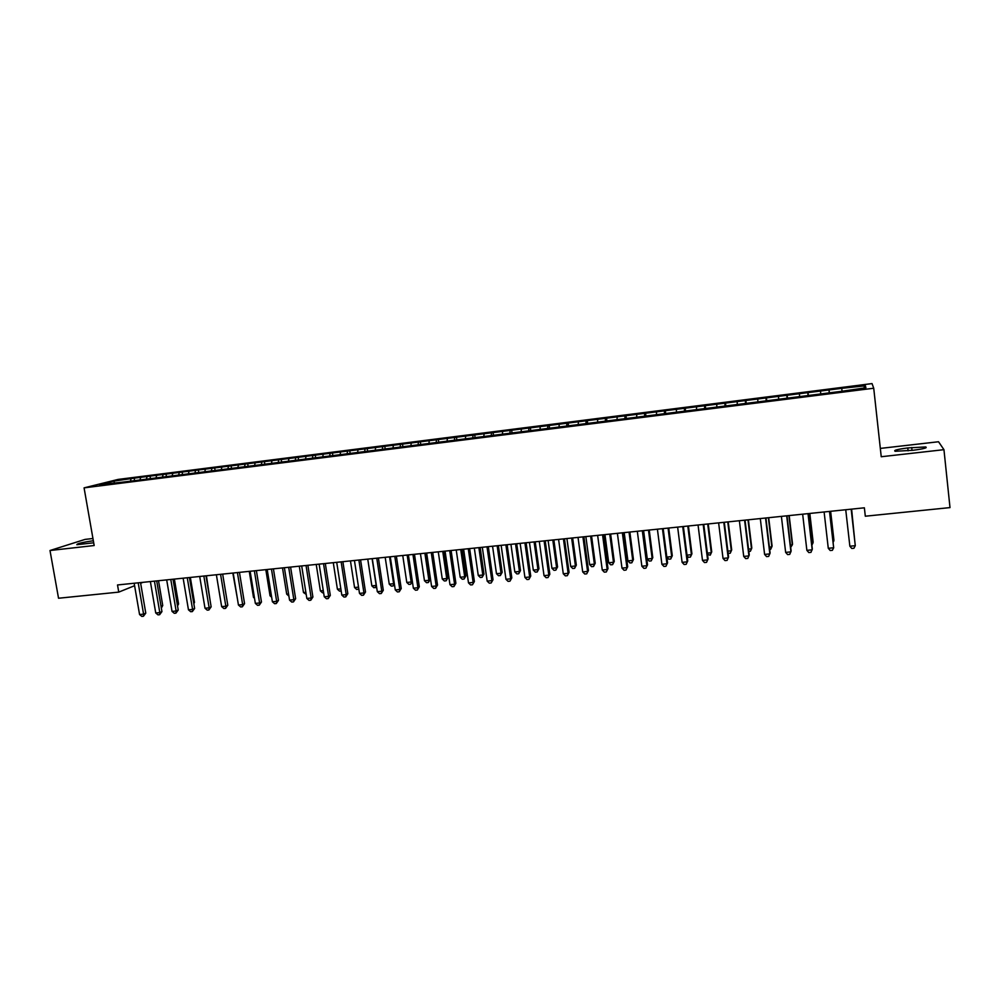 <?xml version="1.0" encoding="UTF-8"?>
<svg xmlns="http://www.w3.org/2000/svg" width="1000" height="1000" viewBox="0 0 1000 1000"><rect width="100%" height="100%" fill="white"/><g stroke="black" fill="none" stroke-linecap="round" stroke-linejoin="round"><path stroke-width="1.5" d="M92.95 538.5L85.037 539.412L50 550.513L58.537 598.237L118.763 592.112L134.588 585.712M872.038 383.587L118.088 479.425L84.075 487.863L873.725 388.237L872.038 383.587M873.725 388.237L881.237 456.737L943.95 449.675L938.538 441.75L880.325 448.413M863.675 388.038L865.387 385.8L841.787 388.338L150.037 476.138L134.175 478.162L134.588 480.637M865.387 385.8L865.925 387.75L841.8 391.275L123.763 482.013L99.6 484.65L113.675 481.15L134.175 478.162M943.95 449.675L950 507.6L865.312 516.213L864.375 507.812L117.513 584.963L118.763 592.112M140.612 477.725L139.975 479.963M147 476.925L146.488 478.725M156.613 475.7L156 477.938M163.05 474.888L162.55 476.688M172.725 473.663L172.125 475.9M179.213 472.837L178.725 474.65M188.962 471.6L188.375 473.837M195.487 470.775L195.025 472.587M205.312 469.525L204.75 471.775M211.887 468.688L211.438 470.513M221.788 467.438L221.238 469.688M228.4 466.6L227.975 468.425M238.375 465.325L237.85 467.587M245.05 464.487L244.625 466.312M255.087 463.212L254.575 465.475M261.8 462.362L261.4 464.188M271.925 461.075L271.438 463.35M278.688 460.213L278.3 462.062M288.875 458.925L288.412 461.2M295.7 458.062L295.325 459.9M305.963 456.763L305.512 459.038M312.838 455.887L312.475 457.775M323.175 454.575L322.75 456.863M330.1 453.7L329.738 455.662M340.525 452.375L340.112 454.675M347.488 451.488L347.137 453.537M357.987 450.163L357.6 452.463M365.012 449.263L364.663 451.4M375.6 447.925L375.225 450.238M382.675 447.025L382.325 449.263M393.325 445.675L392.987 447.987M400.462 444.775L400.125 447.088M411.2 443.413L410.875 445.725M418.387 442.5L418.075 444.825M429.212 441.125L428.913 443.45M436.45 440.213L436.163 442.537M447.35 438.825L447.075 441.15M454.65 437.9L454.375 440.238M465.637 436.5L465.4 438.688M472.987 435.575L472.75 437.912M484.062 434.162L483.875 436.062M491.475 433.225L491.25 435.575M502.625 431.812L502.463 433.713M510.1 430.863L509.9 433.212M521.337 429.438L521.188 431.337M528.862 428.488L528.688 430.838M540.2 427.05L540.075 428.95M547.788 426.087L547.638 428.45M559.2 424.637L559.087 426.55M566.85 423.663L566.725 426.037M578.35 422.212L578.263 424.125M586.062 421.225L585.962 423.6M597.663 419.762L597.6 421.688M605.425 418.775L605.35 421.15M617.125 417.287L617.075 419.225M624.95 416.3L624.9 418.688M636.737 414.8L636.712 416.737M644.625 413.8L644.6 416.2M656.5 412.3L656.5 414.237M664.45 411.287L664.463 413.688M676.425 409.762L676.45 411.712M684.45 408.75L684.475 411.163M696.513 407.225L696.562 409.162M704.6 406.2L704.663 408.612M716.762 404.65L716.838 406.6M724.912 403.612L725 406.037M737.188 402.062L737.275 404.025M745.4 401.025L745.512 403.45M757.763 399.45L757.875 401.413M766.038 398.4L766.188 400.838M778.512 396.825L778.65 398.787M786.862 395.763L787.038 398.2M799.438 394.162L799.587 396.138M807.85 393.1L808.062 395.538M820.525 391.488L820.713 393.475M829.013 390.412L829.25 392.863M841.787 388.787L842 390.775M140.638 583.263L142.912 582.35M50 550.513L94.175 545.525L84.075 487.863M131.062 478.938L130.538 480.737M114.562 482.762L113.675 481.15M913.037 450.275C923.6 448.9 927.8 447.788 925.65 446.938L907.788 447.938C897.312 449.3 893.125 450.412 895.212 451.275L913.037 450.275M93.338 540.725C82.362 542.337 76.862 543.663 76.838 544.7L93.7 542.8M829.075 389.963L829.4 392.85M808.012 392.625L808.35 395.5M787.138 395.275L787.463 398.15M766.425 397.912L766.762 400.763M745.875 400.513L746.213 403.363M725.487 403.1L725.837 405.938M705.275 405.675L705.625 408.488M685.212 408.212L685.562 411.025M665.325 410.737L665.675 413.537M645.575 413.25L645.938 416.025M626 415.737L626.362 418.5M606.562 418.2L606.925 420.95M587.288 420.65L587.65 423.387M568.162 423.075L568.525 425.812M549.188 425.487L549.55 428.2M530.35 427.875L530.725 430.588M511.662 430.25L512.038 432.95M493.125 432.6L493.5 435.288M474.725 434.938L475.1 437.537M456.463 437.25L456.812 439.712M438.338 439.55L438.675 441.887M420.35 441.838L420.688 444.05M402.5 444.1L402.837 446.312M384.787 446.35L385.125 448.55M367.212 448.575L367.537 450.775M349.75 450.8L350.087 452.975M332.438 452.987L332.775 455.175M315.238 455.175L315.575 457.337M298.175 457.337L298.512 459.5M281.225 459.487L281.575 461.637M264.413 461.625L264.75 463.775M247.712 463.75L248.062 465.875M231.137 465.85L231.488 467.975M214.688 467.938L215.037 470.062M198.35 470.012L198.7 472.125M182.138 472.075L182.488 474.175M166.025 474.113L166.438 476.538M150.037 476.138L150.463 478.638M851.175 509.175L855.288 545.688L849.862 546.213L845.738 509.738M851.225 509.162L855.288 545.688L853.938 548.263L851.775 548.462L849.862 546.213M854.55 538.775L851.612 509.125M854.613 539.288L851.562 509.125M829.5 511.413L833.662 547.775L828.275 548.288L824.112 511.962M829.625 511.4L833.662 547.775L832.362 550.325L830.212 550.525L828.275 548.288M808.012 513.625L812.212 549.837L806.875 550.35L802.663 514.188M808.213 513.612L812.312 548.938L810.95 552.375L808.825 552.575L806.875 550.35M833 540.875L833.9 539.95L830.625 511.287M833.15 542.225L833.875 540.788L830.512 511.3M811.625 542.962L813.037 542.825L813.125 541.975L809.825 513.438M811.875 545.163L813.037 542.825L809.625 513.462M786.688 515.837L790.938 551.875L785.65 552.388L781.388 516.375M786.975 515.8L791.125 550.975L789.725 554.4L787.613 554.6L785.65 552.388M765.55 518.013L769.85 553.913L764.6 554.412L760.3 518.562M765.913 517.975L770.1 553L768.662 556.413L766.575 556.625L764.6 554.412M790.425 545.037L792.35 544.837L792.525 543.987L789.175 515.575M790.7 547.35L792.35 544.837L788.913 515.6M769.4 547.087L771.838 546.838L772.087 545.988L768.7 517.688M769.675 549.388L770.688 549.3L771.838 546.838L768.363 517.725M744.587 520.188L748.925 555.925L743.725 556.425L739.375 520.725M745.025 520.138L749.262 555.013L747.788 558.413L745.713 558.612L743.725 556.425M748.538 549.113L751.5 548.825L751.8 547.962L748.388 519.788M748.825 551.413L750.375 551.263L751.5 548.825L747.987 519.837M723.8 522.325L728.188 557.913L723.025 558.413L718.625 522.863M724.312 522.275L728.587 557L727.075 560.4L725.013 560.6L723.025 558.413M727.862 551.138L731.312 550.8L731.688 549.938L728.238 521.875M728.125 553.312L730.225 553.225L731.312 550.8L727.763 521.925M703.175 524.462L707.6 559.9L702.487 560.388L698.05 524.987M703.763 524.4L708.075 558.975L706.538 562.362L704.488 562.562L702.487 560.388M708.075 558.975L706.538 562.362M682.725 526.575L687.188 561.862L682.113 562.35L677.638 527.1M683.375 526.5L687.738 560.938L686.162 564.312L684.137 564.513L682.113 562.35M687.738 560.938L686.162 564.312M662.438 528.675L666.95 563.8L661.912 564.288L657.4 529.188M663.162 528.6L667.562 562.888L665.95 566.25L663.938 566.438L661.912 564.288M667.562 562.888L665.95 566.25M642.325 530.75L646.862 565.737L641.862 566.213L637.312 531.263M643.112 530.662L647.537 564.812L645.9 568.162L643.913 568.362L641.862 566.213M647.537 564.812L645.9 568.162M622.362 532.812L626.938 567.65L621.987 568.125L617.388 533.325M623.212 532.725L627.688 566.725L626.013 570.075L624.038 570.262L621.987 568.125M627.688 566.725L626.013 570.075M602.562 534.85L607.175 569.55L602.263 570.025L597.638 535.363M603.475 534.763L607.987 568.625L606.287 571.962L604.325 572.15L602.263 570.025M607.987 568.625L606.287 571.962M582.913 536.888L587.575 571.438L582.7 571.912L578.025 537.388M583.9 536.788L588.45 570.5L586.712 573.837L584.763 574.012L582.7 571.912M588.45 570.5L586.712 573.837M563.425 538.9L568.125 573.312L563.288 573.775L558.587 539.4M564.475 538.787L569.062 572.375L567.3 575.688L565.363 575.875L563.288 573.775M569.062 572.375L567.3 575.688M544.1 540.9L548.825 575.163L544.025 575.625L539.288 541.388M545.212 540.775L549.825 574.225L548.038 577.537L546.112 577.712L544.025 575.625M549.825 574.225L548.038 577.537M707.35 553.138L711.287 552.75L711.725 551.888L708.25 523.938M711.725 551.888L710.238 555.163L711.287 552.75L707.7 523.987M710.238 555.163L707.525 554.562M687 555.112L691.413 554.688L691.925 553.812L688.425 525.988M691.925 553.812L690.4 557.087L691.413 554.688L687.8 526.05M690.4 557.087L688.425 557.275L687.087 555.825M666.812 557.087L671.7 556.613L672.288 555.737L668.737 528.013M672.288 555.737L670.725 559L671.7 556.613L668.062 528.088M670.725 559L668.775 559.188L666.812 557.1M643.6 530.612L647.288 558.987L652.15 558.513L652.788 557.638L649.225 530.037M652.788 557.638L651.2 560.887L652.15 558.513L648.475 530.112M651.2 560.887L649.262 561.075L647.288 558.987M624.2 532.625L627.913 560.875L632.75 560.413L633.45 559.525L629.85 532.038M633.45 559.525L631.838 562.775L632.75 560.413L629.038 532.125M631.838 562.775L629.9 562.962L627.913 560.875M604.963 534.612L608.7 562.75L613.488 562.288L614.263 561.4L610.625 534.025M614.263 561.4L612.612 564.637L613.488 562.288L609.75 534.113M612.612 564.637L610.7 564.825L608.7 562.75M585.862 536.575L589.637 564.612L594.388 564.15L595.212 563.263L591.562 535.988M595.212 563.263L593.538 566.487L594.388 564.15L590.625 536.087M593.538 566.487L591.65 566.675L589.637 564.612M566.912 538.538L570.712 566.462L575.438 566L576.325 565.112L572.638 537.95M576.325 565.112L574.612 568.325L575.438 566L571.638 538.05M574.612 568.325L572.737 568.513L570.712 566.462M548.112 540.475L551.938 568.288L556.625 567.837L557.562 566.938L553.85 539.888M557.562 566.938L555.837 570.15L556.625 567.837L552.8 540M555.837 570.15L553.975 570.325L551.938 568.288M524.913 542.875L529.688 577.013L524.925 577.463L520.15 543.375M526.1 542.75L530.737 576.062L528.925 579.362L527.025 579.55L524.925 577.463M530.737 576.062L528.925 579.362M529.45 542.413L533.312 570.1L537.962 569.65L538.962 568.763L535.212 541.812M538.962 568.763L537.2 571.962L537.962 569.65L534.1 541.925M537.2 571.962L535.35 572.137L533.312 570.1M505.887 544.837L510.688 578.837L505.962 579.288L501.15 545.337M507.125 544.712L511.812 577.888L509.963 581.175L508.075 581.362L505.962 579.288M511.812 577.888L509.963 581.175M510.938 544.325L514.825 571.912L519.438 571.462L520.487 570.562L516.725 543.725M520.487 570.562L518.713 573.75L519.438 571.462L515.55 543.85M518.713 573.75L516.875 573.925L514.825 571.912M487.013 546.8L491.85 580.65L487.163 581.1L482.312 547.275M488.312 546.663L493.025 579.7L491.15 582.975L489.275 583.162L487.163 581.1M493.025 579.7L491.15 582.975M492.562 546.225L496.475 573.7L501.05 573.25L502.163 572.35L498.375 545.625M502.163 572.35L500.363 575.538L501.05 573.25L497.15 545.75M500.363 575.538L498.525 575.712L496.475 573.7M468.275 548.725L473.15 582.438L468.5 582.888L463.612 549.212M469.637 548.587L474.387 581.5L472.475 584.763L470.625 584.938L468.5 582.888M474.387 581.5L472.475 584.763M474.325 548.1L478.263 575.475L482.812 575.025L483.975 574.138L480.163 547.5M483.975 574.138L482.137 577.3L482.812 575.025L478.875 547.638M482.137 577.3L480.325 577.475L478.263 575.475M449.688 550.65L454.588 584.225L449.975 584.675L445.062 551.125M451.1 550.5L455.887 583.275L454.588 584.225L453.95 586.538L452.113 586.712L449.975 584.675M455.887 583.275L453.95 586.538M456.225 549.975L460.2 577.238L464.7 576.8L465.925 575.9L462.088 549.375M465.925 575.9L464.062 579.05L464.7 576.8L460.737 549.513M464.062 579.05L462.262 579.225L460.2 577.238M431.25 552.55L436.175 586L431.6 586.438L426.662 553.025M432.725 552.4L437.525 585.05L436.175 586L435.575 588.3L433.75 588.475L431.6 586.438M437.525 585.05L435.575 588.3M438.275 551.825L442.262 578.987L446.725 578.55L448.013 577.65L444.137 551.225M448.013 577.65L446.125 580.8L446.725 578.55L442.75 551.362M446.125 580.8L444.338 580.975L442.262 578.987M412.95 554.45L417.912 587.75L413.363 588.188L408.387 554.913M414.475 554.288L419.312 586.8L417.912 587.75L417.337 590.037L415.513 590.212L413.363 588.188M419.312 586.8L417.337 590.037M420.438 553.675L424.462 580.725L428.9 580.288L430.225 579.388L426.337 553.062M430.225 579.388L428.312 582.525L428.9 580.288L424.888 553.212M428.312 582.525L426.55 582.7L424.462 580.725M394.787 556.325L399.787 589.5L395.275 589.938L390.262 556.788M396.375 556.163L401.238 588.538L399.787 589.5L399.237 591.775L397.438 591.95L395.275 589.938M401.238 588.538L399.237 591.775M402.75 555.5L406.788 582.45L411.188 582.013L407.163 555.037M412.375 581.525L410.637 584.237L408.888 584.412L406.788 582.45M410.637 584.237L412.325 581.263M376.763 558.188L381.788 591.225L377.312 591.663L372.287 558.65M378.4 558.013L383.3 590.275L381.788 591.225L381.275 593.488L379.487 593.663L377.312 591.663M383.3 590.275L381.275 593.488M385.188 557.312L389.25 584.15L393.625 583.725L389.562 556.862M394.4 584.138L393.1 585.95L391.35 586.112L389.25 584.15M393.1 585.95L394.275 583.312M358.875 560.037L363.938 592.95L359.487 593.375L354.438 560.487M360.575 559.862L365.5 591.987L363.938 592.95L363.45 595.2L361.675 595.363L359.487 593.375M365.5 591.987L363.45 595.2M367.75 559.113L371.838 585.85L376.188 585.425L372.1 558.663M376.562 586.712L373.95 587.8L371.838 585.85M375.688 587.638L376.35 585.325M341.138 561.862L346.213 594.65L341.812 595.075L336.712 562.325M342.875 561.688L347.837 593.688L346.213 594.65L345.75 596.888L343.988 597.062L341.812 595.075M347.837 593.688L345.75 596.888M350.45 560.9L354.562 587.537L358.537 587.15M358.825 589.05L356.675 589.475L354.562 587.537M358.675 588.038L358.4 589.312M323.525 563.688L328.625 596.337L324.25 596.763L319.137 564.138M325.312 563.5L330.3 595.375L328.625 596.337L328.2 598.575L326.45 598.737L324.25 596.763M330.3 595.375L328.2 598.575M333.275 562.675L337.413 589.212L340.838 588.875M341.175 590.988L339.538 591.138L337.413 589.212M306.038 565.487L311.175 598.025L306.837 598.438L301.688 565.938M307.887 565.3L312.9 597.05L311.175 598.025L310.763 600.237L309.037 600.4L306.837 598.438M312.9 597.05L310.763 600.237M316.225 564.438L320.375 590.875L323.288 590.588M323.612 592.688L322.512 592.8L320.375 590.875M288.688 567.288L293.85 599.688L289.538 600.1L284.375 567.725M290.587 567.087L295.625 598.713L293.85 599.688L293.475 601.9L291.75 602.062L289.538 600.1M295.625 598.713L293.475 601.9M299.3 566.188L303.475 592.525L305.863 592.288M306.188 594.375L303.475 592.525M271.462 569.062L276.663 601.337L272.387 601.75L267.188 569.5M273.412 568.862L278.475 600.375L276.663 601.337L276.3 603.538L274.6 603.7L272.387 601.75M278.475 600.375L276.3 603.538M282.5 567.925L286.7 594.15L288.562 593.975M288.9 596.062L286.7 594.15M254.375 570.825L259.6 602.987L255.35 603.387L250.125 571.263M256.375 570.625L261.462 602.013L259.6 602.987L259.262 605.175L257.562 605.337L255.35 603.387M261.462 602.013L259.262 605.175M265.825 569.65L270.038 595.775L271.4 595.65M271.65 597.2L270.038 595.775M237.413 572.587L242.65 604.612L238.438 605.013L233.188 573.013M239.45 572.375L244.562 603.638L242.65 604.612L242.35 606.788L240.662 606.95L238.438 605.013M244.562 603.638L242.35 606.788M249.262 571.362L253.5 597.388L254.363 597.312M254.513 598.288L253.5 597.388M220.575 574.325L225.837 606.225L221.65 606.625L216.375 574.75M222.662 574.1L227.8 605.25L225.837 606.225L225.562 608.4L223.888 608.55L221.65 606.625M227.8 605.25L225.562 608.4M232.825 573.05L237.45 598.962M203.85 576.05L209.15 607.837L205 608.237L199.7 576.475M205.987 575.825L211.15 606.85L209.15 607.837L208.888 609.987L207.237 610.15L205 608.237M211.15 606.85L208.888 609.987M187.262 577.762L192.575 609.425L188.463 609.825L183.137 578.188M189.45 577.537L194.625 608.45L192.575 609.425L192.35 611.575L190.7 611.725L188.463 609.825M194.625 608.45L192.35 611.575M210.188 601.025L206.412 575.788M170.787 579.462L176.137 611.013L172.037 611.4L166.688 579.888M173.012 579.237L178.225 610.025L176.137 611.013L175.925 613.15L174.288 613.3L172.037 611.4M178.225 610.025L175.925 613.15M193.688 602.8L194.513 602.413L190.338 577.45M194.513 602.413L193.837 603.688M154.438 581.15L159.8 612.575L155.738 612.975L150.375 581.575M156.713 580.925L161.938 611.6L159.8 612.575L159.625 614.7L158 614.862L155.738 612.975M161.938 611.6L159.625 614.7M177.3 604.55L178.575 603.962L174.375 579.1M178.575 603.962L177.525 605.913M138.2 582.825L143.588 614.138L139.562 614.525L134.162 583.25M140.525 582.587L145.775 613.15L143.588 614.138L143.438 616.25L141.825 616.413L139.562 614.525M145.775 613.15L143.438 616.25M161.038 606.275L162.738 605.513L158.525 580.737M162.738 605.513L161.35 608.1M912.025 450.4L911.712 447.5M908.088 450.838L907.788 447.938M925.763 447.912L925.65 446.938"/></g></svg>
